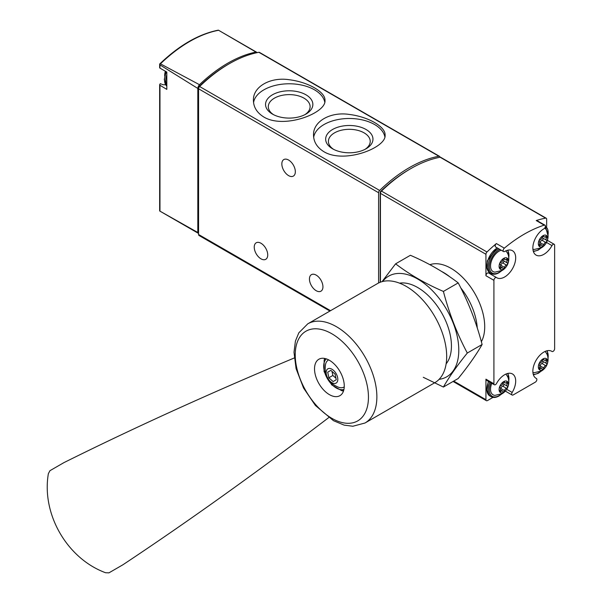 <?xml version="1.0" encoding="UTF-8"?>
<svg xmlns="http://www.w3.org/2000/svg" width="603" height="603" viewBox="0 0 603 603"><rect width="100%" height="100%" fill="white"/><g stroke="black" fill="none" stroke-linecap="round" stroke-linejoin="round"><path stroke-width="0.9" d="M324.007 151.768C344.554 164.084 386.666 147.629 385.091 135.095C385.656 126.773 368.358 116.786 349.333 114.442C330.301 111.48 312.957 121.504 313.53 135.095C313.643 141.961 317.14 147.524 324.007 151.768M439.934 157.27A2.171 1.251 120 0 0 439.489 156.32L259.463 52.386A2.171 1.251 120 0 0 258.875 52.303A130.112 75.119 120 0 0 199.616 86.515A2.171 1.251 120 0 0 198.575 88.792L198.575 234.492A2.171 1.251 120 0 0 199.028 235.487L329.909 311.05M439.489 156.32A2.171 1.251 120 0 0 438.894 156.237A130.112 75.119 120 0 0 379.641 190.45A2.171 1.251 120 0 0 378.601 192.726L378.601 282.988M263.903 117.065C284.443 129.381 326.562 112.927 324.979 100.392C325.545 92.071 308.254 82.076 289.229 79.732C270.197 76.777 252.845 86.794 253.418 100.392C253.539 107.259 257.029 112.821 263.903 117.065M160.956 83.817L160.993 83.84A1.734 1.002 120 0 0 160.956 83.817A1.734 1.002 120 0 0 159.976 83.975L159.968 85.279L159.976 83.975M161.702 84.247A15.61 9.015 120 0 0 165.546 84.661M160.187 211.276L159.659 210.703L159.659 84.722M198.259 233.271L159.697 211.005L197.822 232.502A2.171 1.251 120 0 0 198.259 233.271A2.171 1.251 120 0 0 198.575 233.369M159.659 64.054L160.451 63.835L199.457 84.691A4.334 2.502 120 0 0 197.822 88.445L159.968 64.905L159.659 64.054L159.659 67.875M257.142 52.642A4.334 2.502 120 0 0 256.712 52.273A4.334 2.502 120 0 0 255.966 52.069L218.595 30.271A129.193 74.591 -60 0 0 160.451 63.835M159.968 64.905L159.968 68.124L159.976 67.664L159.968 68.124L166.812 72.066L166.812 89.38L159.968 85.279L159.968 211.156M197.822 232.502L197.822 88.445M255.966 52.069A129.66 74.862 120 0 0 199.457 84.691M228.477 64.197A127.949 73.868 120 0 0 199.631 86.003A2.171 1.251 120 0 0 198.575 88.294L198.575 88.792L378.601 192.726M288.588 160.036A9.542 5.51 60 0 1 294.822 168.448A9.542 5.51 60 0 1 293.36 176.091A9.542 5.51 60 0 1 283.817 170.581A9.542 5.51 60 0 1 283.817 159.561A9.542 5.51 60 0 1 288.588 160.036M260.986 243.258A9.542 5.51 60 0 1 267.219 251.662A9.542 5.51 60 0 1 265.757 259.313A9.542 5.51 60 0 1 256.215 253.803A9.542 5.51 60 0 1 256.215 242.783A9.542 5.51 60 0 1 260.986 243.258M316.191 275.126A9.542 5.51 60 0 1 322.424 283.538A9.542 5.51 60 0 1 320.962 291.181A9.542 5.51 60 0 1 311.419 285.671A9.542 5.51 60 0 1 311.419 274.651A9.542 5.51 60 0 1 316.191 275.126M384.88 136.896A35.781 20.66 0 0 0 348.956 118.489A35.781 20.66 0 0 0 313.673 137.303M332.585 148.798A23.66 13.658 0 0 0 366.036 148.798A23.66 13.658 0 0 0 366.036 129.487A23.66 13.658 0 0 0 332.585 129.487A23.66 13.658 0 0 0 332.585 148.798L332.585 148.798M324.768 102.193A35.781 20.66 0 0 0 288.845 83.779A35.781 20.66 0 0 0 253.561 102.6M272.473 114.095A23.66 13.658 0 0 0 305.932 114.095A23.66 13.658 0 0 0 305.932 94.784A23.66 13.658 0 0 0 272.473 94.784A23.66 13.658 0 0 0 272.473 114.095L272.473 114.095M365.003 149.363A20.901 12.068 0 0 0 370.212 141.66A20.901 12.068 0 0 0 349.31 129.321A20.901 12.068 0 0 0 328.409 141.66A20.901 12.068 0 0 0 333.617 149.363M304.892 114.66A20.901 12.068 0 0 0 310.1 106.957A20.901 12.068 0 0 0 289.199 94.618A20.901 12.068 0 0 0 268.305 106.957A20.901 12.068 0 0 0 273.506 114.66M546.657 226.547L546.657 219.221A2.171 1.251 120 0 0 546.212 218.226A2.171 1.251 120 0 0 545.617 218.143A130.112 75.119 120 0 0 536.225 220.547L544.2 225.153A130.112 75.119 120 0 0 504.349 248.157A2.171 1.251 120 0 0 503.211 250.049A2.171 1.251 120 0 0 503.595 251.572A2.171 1.251 120 0 0 504.673 251.474A15.61 9.015 120 0 1 512.452 250.712A15.61 9.015 120 0 1 512.452 268.742A15.61 9.015 120 0 1 496.834 277.757A15.61 9.015 120 0 1 496.563 277.591A2.171 1.251 120 0 0 496.525 277.568A2.171 1.251 120 0 0 494.859 278.149A2.171 1.251 120 0 0 493.91 280.327L493.91 383.772A2.171 1.251 120 0 0 494.362 384.767A2.171 1.251 120 0 0 496.563 383.448A15.61 9.015 120 0 1 512.452 373.95A15.61 9.015 120 0 1 512.173 392.455A2.171 1.251 120 0 0 512.128 395.025A2.171 1.251 120 0 0 513.213 394.92L535.328 382.151A2.171 1.251 120 0 0 536.745 380.244A2.171 1.251 120 0 0 536.414 378.503A2.171 1.251 120 0 0 536.376 378.48A15.61 9.015 120 0 1 536.09 378.33A15.61 9.015 120 0 1 536.09 360.3A15.61 9.015 120 0 1 551.707 351.285A15.61 9.015 120 0 1 551.979 351.459A2.171 1.251 120 0 0 552.016 351.481A2.171 1.251 120 0 0 553.69 350.901A2.171 1.251 120 0 0 554.632 348.715L554.632 245.27A2.171 1.251 120 0 0 554.187 244.283A2.171 1.251 120 0 0 551.979 245.602A15.61 9.015 120 0 1 536.09 255.092A15.61 9.015 120 0 1 533.693 242.602A15.61 9.015 120 0 1 543.868 228.846A2.171 1.251 120 0 0 545.285 226.932A2.171 1.251 120 0 0 544.946 225.198A2.171 1.251 120 0 0 544.2 225.153M546.212 218.226L440.71 157.315A2.171 1.251 120 0 0 440.115 157.232A130.112 75.119 120 0 0 381.48 191.091A2.171 1.251 120 0 0 380.44 193.367L380.44 282.181M503.595 251.572L495.621 246.974A2.171 1.251 120 0 1 495.236 245.451A2.171 1.251 120 0 1 496.375 243.559A130.112 75.119 120 0 0 486.983 251.994A2.171 1.251 120 0 0 485.935 254.278L485.935 275.729L493.91 280.327M494.362 384.767L486.387 380.161A2.171 1.251 120 0 1 485.935 379.166L485.935 399.691A2.171 1.251 120 0 0 486.387 400.686A2.171 1.251 120 0 0 487.473 400.573L493.013 397.377M409.203 169.564A127.949 73.868 120 0 0 380.629 191.43A0.867 0.497 120 0 0 380.207 192.342L380.207 282.272M477.252 327.911A47.705 27.542 -120 0 0 460.767 287.88M450.011 276.958A47.705 27.542 -120 0 0 441.826 271.576M544.946 225.198L536.971 220.592A2.171 1.251 120 0 0 536.225 220.547M489.169 273.317A15.61 9.015 120 0 0 492.033 273.883M496.488 277.546L488.596 272.986A2.171 1.251 120 0 0 488.558 272.963A2.171 1.251 120 0 0 486.885 273.543A2.171 1.251 120 0 0 485.935 275.729M503.724 392.289A6.55 3.784 -60 0 1 499.714 386.583A6.55 3.784 -60 0 1 507.734 381.955A6.55 3.784 -60 0 1 503.724 392.289M507.289 386.146A2.126 1.229 -60 0 1 507.259 386.131A2.126 1.229 -60 0 1 507.289 383.621A1.214 0.701 -60 0 0 507.304 382.189A1.214 0.701 -60 0 0 506.452 382.43A2.126 1.229 -60 0 1 504.96 382.86A2.126 1.229 -60 0 1 504.56 382.264A1.214 0.701 -60 0 0 504.334 381.925A1.214 0.701 -60 0 0 503.49 382.159A1.214 0.701 -60 0 0 502.887 383.229A2.126 1.229 -60 0 1 500.995 385.581A1.214 0.701 -60 0 0 500.015 386.591A1.214 0.701 -60 0 0 500.143 387.729A2.126 1.229 -60 0 1 500.189 387.752A2.126 1.229 -60 0 1 500.158 390.262A1.214 0.701 -60 0 0 500.143 391.694A1.214 0.701 -60 0 0 500.995 391.453A2.126 1.229 -60 0 1 502.487 391.023A2.126 1.229 -60 0 1 502.887 391.618A1.214 0.701 -60 0 0 503.121 391.958A1.214 0.701 -60 0 0 503.957 391.724A1.214 0.701 -60 0 0 504.56 390.654A2.126 1.229 -60 0 1 506.452 388.302A1.214 0.701 -60 0 0 507.44 387.292A1.214 0.701 -60 0 0 507.304 386.154A1.214 0.701 -60 0 0 507.289 386.146L503.58 384.005A2.126 1.229 120 0 0 503.611 384.021L507.229 386.108M505.751 374.154A12.143 7.01 -60 0 1 506.641 375.156C510.613 380.109 509.166 389.508 502.269 393.638L494.98 395.364A12.143 7.01 -60 0 1 491.814 383.297M503.724 269.051A6.55 3.784 -60 0 1 499.714 263.345A6.55 3.784 -60 0 1 507.734 258.717A6.55 3.784 -60 0 1 503.724 269.051M507.289 262.908A2.126 1.229 -60 0 1 507.259 262.893A2.126 1.229 -60 0 1 507.289 260.383A1.214 0.701 -60 0 0 507.304 258.951A1.214 0.701 -60 0 0 506.452 259.2A2.126 1.229 -60 0 1 504.96 259.622A2.126 1.229 -60 0 1 504.56 259.026A1.214 0.701 -60 0 0 504.334 258.687A1.214 0.701 -60 0 0 503.49 258.921A1.214 0.701 -60 0 0 502.887 259.991A2.126 1.229 -60 0 1 500.995 262.35A1.214 0.701 -60 0 0 500.015 263.36A1.214 0.701 -60 0 0 500.143 264.491A2.126 1.229 -60 0 1 500.189 264.521A2.126 1.229 -60 0 1 500.158 267.023A1.214 0.701 -60 0 0 500.143 268.456A1.214 0.701 -60 0 0 500.995 268.214A2.126 1.229 -60 0 1 502.487 267.785A2.126 1.229 -60 0 1 502.887 268.38A1.214 0.701 -60 0 0 503.121 268.727A1.214 0.701 -60 0 0 503.957 268.493A1.214 0.701 -60 0 0 504.56 267.415A2.126 1.229 -60 0 1 506.452 265.064A1.214 0.701 -60 0 0 507.44 264.054A1.214 0.701 -60 0 0 507.304 262.923A1.214 0.701 -60 0 0 507.289 262.908L503.58 260.767A2.126 1.229 120 0 0 503.611 260.782L507.229 262.878M505.751 250.916A12.143 7.01 -60 0 1 506.641 251.918C510.613 256.878 509.166 266.277 502.269 270.4L494.98 272.126A12.143 7.01 -60 0 1 491.136 262.011A12.143 7.01 -60 0 1 501.244 250.215M542.979 369.624A6.55 3.784 -60 0 1 538.969 363.918A6.55 3.784 -60 0 1 546.989 359.29A6.55 3.784 -60 0 1 542.979 369.624M546.544 363.481A2.126 1.229 -60 0 1 546.514 363.466A2.126 1.229 -60 0 1 546.544 360.956A1.214 0.701 -60 0 0 546.559 359.524A1.214 0.701 -60 0 0 545.707 359.772A2.126 1.229 -60 0 1 544.215 360.195A2.126 1.229 -60 0 1 543.816 359.599A1.214 0.701 -60 0 0 543.589 359.26A1.214 0.701 -60 0 0 542.745 359.494A1.214 0.701 -60 0 0 542.142 360.564A2.126 1.229 -60 0 1 540.25 362.923A1.214 0.701 -60 0 0 539.27 363.933A1.214 0.701 -60 0 0 539.399 365.064A1.214 0.701 -60 0 0 539.414 365.071A2.126 1.229 -60 0 1 539.444 365.094A2.126 1.229 -60 0 1 539.414 367.596A1.214 0.701 -60 0 0 539.399 369.028A1.214 0.701 -60 0 0 540.25 368.787A2.126 1.229 -60 0 1 541.743 368.358A2.126 1.229 -60 0 1 542.142 368.953A1.214 0.701 -60 0 0 542.376 369.292A1.214 0.701 -60 0 0 543.213 369.066A1.214 0.701 -60 0 0 543.816 367.988A2.126 1.229 -60 0 1 545.707 365.637A1.214 0.701 -60 0 0 546.695 364.627A1.214 0.701 -60 0 0 546.559 363.488A1.214 0.701 -60 0 1 546.559 363.488M545.006 351.489A12.143 7.01 -60 0 1 545.896 352.491C549.868 357.451 548.421 366.85 541.524 370.973L534.235 372.699A12.143 7.01 -60 0 1 532.916 372.428M542.979 246.386A6.55 3.784 -60 0 1 538.969 240.68A6.55 3.784 -60 0 1 546.989 236.052A6.55 3.784 -60 0 1 542.979 246.386M546.544 240.243A2.126 1.229 -60 0 1 546.514 240.228A2.126 1.229 -60 0 1 546.544 237.725A1.214 0.701 -60 0 0 546.559 236.293A1.214 0.701 -60 0 0 545.707 236.534A2.126 1.229 -60 0 1 544.215 236.964A2.126 1.229 -60 0 1 543.816 236.361A1.214 0.701 -60 0 0 543.589 236.022A1.214 0.701 -60 0 0 542.745 236.255A1.214 0.701 -60 0 0 542.142 237.326A2.126 1.229 -60 0 1 540.25 239.685A1.214 0.701 -60 0 0 539.27 240.695A1.214 0.701 -60 0 0 539.399 241.826A1.214 0.701 -60 0 0 539.414 241.841A2.126 1.229 -60 0 1 539.444 241.856A2.126 1.229 -60 0 1 539.414 244.358A1.214 0.701 -60 0 0 539.399 245.79A1.214 0.701 -60 0 0 540.25 245.549A2.126 1.229 -60 0 1 541.743 245.127A2.126 1.229 -60 0 1 542.142 245.722A1.214 0.701 -60 0 0 542.376 246.062A1.214 0.701 -60 0 0 543.213 245.828A1.214 0.701 -60 0 0 543.816 244.758A2.126 1.229 -60 0 1 545.707 242.398A1.214 0.701 -60 0 0 546.695 241.388A1.214 0.701 -60 0 0 546.559 240.258A1.214 0.701 -60 0 1 546.559 240.258M544.728 228.04A12.143 7.01 -60 0 1 545.896 229.253C549.868 234.213 548.421 243.612 541.524 247.743L534.235 249.461A12.143 7.01 -60 0 1 532.916 249.19M503.204 382.49A2.126 1.229 120 0 0 503.58 384.005M500.565 389.267A1.214 0.701 120 0 0 500.882 388.528A2.126 1.229 120 0 1 502.774 386.176A1.214 0.701 120 0 0 503.746 385.189A1.214 0.701 120 0 0 503.656 384.051M542.459 236.595A2.126 1.229 120 0 0 542.836 238.102A2.126 1.229 120 0 0 542.866 238.125L546.484 240.213M539.821 243.371A1.214 0.701 120 0 0 540.137 242.632A2.126 1.229 120 0 1 542.029 240.273A1.214 0.701 120 0 0 543.001 239.293A1.214 0.701 120 0 0 542.911 238.147M542.459 359.825A2.126 1.229 120 0 0 542.836 361.34A2.126 1.229 120 0 0 542.866 361.355L546.484 363.443M539.821 366.601A1.214 0.701 120 0 0 540.137 365.863A2.126 1.229 120 0 1 542.029 363.511A1.214 0.701 120 0 0 543.001 362.531A1.214 0.701 120 0 0 542.911 361.385M503.204 259.252A2.126 1.229 120 0 0 503.58 260.767M500.565 266.029A1.214 0.701 120 0 0 500.882 265.29A2.126 1.229 120 0 1 502.774 262.938A1.214 0.701 120 0 0 503.746 261.958A1.214 0.701 120 0 0 503.656 260.813M328.68 417.638A1951.707 377.983 -46.2 0 1 122.861 564.807L108.939 572.85L105.555 572.729C67.167 558.604 41.396 514.186 48.368 473.672L49.951 470.687L63.88 462.644A1951.707 378.006 -13.8 0 1 294.241 357.986M318.881 359.237L318.881 359.237A21.037 12.143 60 0 1 339.911 371.388A21.037 12.143 60 0 1 339.911 395.674L339.911 395.674A21.037 12.143 60 0 1 318.881 383.531A21.037 12.143 60 0 1 318.881 359.237M434.823 382.694L365.011 423.005L434.823 382.694A57.247 33.052 -120 0 0 434.823 316.59A57.247 33.052 -120 0 0 377.576 283.531L307.756 323.841A57.247 33.052 -120 0 1 365.011 356.893A57.247 33.052 -120 0 1 365.011 423.005L352.853 426.246L344.109 425.123L333.467 420.683L315.422 405.48L303.558 388.03L296.081 368.644L294 352.25L295.417 341.087L298.817 332.833L307.756 323.841M324.64 358.438A21.037 12.143 -120 0 0 324.188 360.074M341.848 390.661A21.037 12.143 -120 0 0 343.491 391.091M328.643 359.87A15.61 9.015 -120 0 0 325.545 364.287C323.871 375.518 328.311 383.214 338.878 387.375A15.61 9.015 -120 0 0 344.087 387.005A15.61 9.015 -120 0 0 344.253 386.907M336.105 383.101A8.238 4.756 -120 0 0 333.489 370.332A8.238 4.756 -120 0 0 326.351 374.455A8.238 4.756 -120 0 0 336.105 383.101M330.836 370.363L335.11 374.154L336.255 379.754L333.127 381.563L328.854 377.772L327.708 372.172L330.836 370.363L327.708 372.172M332.004 371.403L332.841 375.465L328.854 377.772M332.841 375.465L335.946 378.224M395.598 263.828L410.402 255.28C428.386 263.059 444.328 272.262 458.205 282.882C468.433 302.111 476.4 322.65 482.114 344.494C476.4 354.519 468.433 365.855 458.205 378.496L443.401 387.043C449.114 377.011 457.082 365.674 467.302 353.034C457.082 333.806 449.114 313.274 443.401 291.43C425.409 283.651 409.475 274.448 395.598 263.828L382.046 281.654M439.105 379.34A58.114 33.557 -120 0 0 438.245 297.241A58.114 33.557 -120 0 0 382.619 281.503M423.268 377.29L443.401 387.043M446.13 363.858A47.705 27.542 -120 0 0 451.436 345.949A47.705 27.542 -120 0 0 417.698 287.518A47.705 27.542 -120 0 0 399.54 283.161M443.401 291.43L458.205 282.882M467.302 353.034L482.114 344.494M379.641 190.45L199.616 86.515M438.894 156.237L258.875 52.303M330.55 310.688L198.575 234.492M166.812 85.287A14.743 8.517 -60 0 1 165.765 80.621A14.743 8.517 -60 0 1 166.812 74.742M166.134 71.682L164.28 79.566L166.812 86.123A14.743 8.517 -60 0 1 164.536 79.92A14.743 8.517 -60 0 1 166.443 71.863M545.617 218.143L440.115 157.232M496.375 243.559L504.349 248.157M486.983 251.994L381.48 191.091M485.935 254.278L380.44 193.367M481.36 341.728A47.705 27.542 -120 0 0 471.991 288.92A47.705 27.542 -120 0 0 429.886 264.687M485.935 399.691L453.72 381.088M485.935 379.166L493.91 383.772M381.013 191.656L380.629 191.43M546.567 242.474L551.979 245.602M506.761 389.334L512.173 392.455M551.428 351.134L551.979 351.459M501.123 394.226A13.877 8.012 -60 0 1 499.126 395.621A13.877 8.012 -60 0 1 490.488 394.648A13.877 8.012 -60 0 1 490.925 382.784M507.477 373.513A13.877 8.012 -60 0 1 508.736 381.043M501.824 393.887L498.945 396.013C495.945 397.686 493.344 397.912 491.136 396.706A14.743 8.517 -60 0 1 489.87 382.174M491.136 396.706L489.915 395.998A14.743 8.517 -60 0 1 488.649 381.465M501.123 270.988A13.877 8.012 -60 0 1 499.126 272.383A13.877 8.012 -60 0 1 489.319 266.338A13.877 8.012 -60 0 1 499.774 249.371M507.477 250.283A13.877 8.012 -60 0 1 508.736 257.813M501.824 270.649L498.945 272.782C495.945 274.448 493.344 274.682 491.136 273.468A14.743 8.517 -60 0 1 488.882 261.642A14.743 8.517 -60 0 1 498.523 248.647M491.136 273.468L489.915 272.76A14.743 8.517 -60 0 1 487.654 260.933A14.743 8.517 -60 0 1 497.302 247.939M540.378 371.561A13.877 8.012 -60 0 1 538.381 372.956A13.877 8.012 -60 0 1 533.233 374.244M546.733 350.856A13.877 8.012 -60 0 1 547.991 358.386M540.378 248.323A13.877 8.012 -60 0 1 538.381 249.717A13.877 8.012 -60 0 1 533.233 251.006M545.383 226.404A13.877 8.012 -60 0 1 547.991 235.147M544.584 224.987A14.743 8.517 -60 0 1 545.142 225.258L543.914 224.55A14.743 8.517 -60 0 0 543.356 224.278M505.902 382.822L507.289 383.621M502.774 386.176L506.452 388.302M500.882 388.528L504.56 390.654M499.925 390.834L500.995 391.453M503.92 381.895L504.56 382.264M545.157 236.919L546.544 237.725M542.029 240.273L545.707 242.398M540.137 242.632L543.816 244.758M539.18 244.931L540.25 245.549M543.175 235.999L543.816 236.361M545.157 360.157L546.544 360.956M542.029 363.511L545.707 365.637M540.137 365.863L543.816 367.988M539.18 368.169L540.25 368.787M543.175 359.23L543.816 359.599M505.902 259.584L507.289 260.383M502.774 262.938L506.452 265.064M500.882 265.29L504.56 267.415M499.925 267.596L500.995 268.214M503.92 258.657L504.56 259.026M357.73 420.886A51.775 29.894 -120 0 0 357.73 361.099A51.775 29.894 -120 0 0 305.955 331.205A51.775 29.894 -120 0 0 305.955 390.993A51.775 29.894 -120 0 0 357.73 420.886M326.313 358.875A17.781 10.266 -120 0 0 327.384 378.616A17.781 10.266 -120 0 0 343.944 389.417M223.577 33.142L256.712 52.273M159.674 64.024C179.166 45.338 198.719 34.047 218.339 30.15M166.812 72.074L159.84 68.049M165.388 71.252A13.01 13.01 0 0 0 164.694 75.963M486.387 400.686L453.079 381.458M547.441 240.386L554.187 244.283M488.558 272.963L496.525 277.568M505.382 391.128L512.128 395.025M551.406 351.127L552.016 351.481M508.789 381.82L508.05 373.378M489.915 395.998L486.674 390.269L488.332 381.284M508.789 258.589L508.05 250.147M489.915 272.76L486.862 268.177L487.33 260.828L497.045 247.795M533.399 374.802L538.2 373.355L541.079 371.222M548.044 359.162L547.305 350.72M533.399 251.572L538.2 250.117L541.079 247.984M548.044 235.924L545.142 225.258M543.326 224.256L543.914 224.55M500.392 389.809L502.487 391.023M503.595 382.068L504.96 382.86M542.836 238.102L546.514 240.228M539.647 243.914L541.743 245.127M542.851 236.172L544.215 236.964M542.836 361.34L546.514 363.466M539.647 367.144L541.743 368.358M542.851 359.411L544.215 360.195M500.392 266.579L502.487 267.785M503.595 258.838L504.96 259.622M343.604 390.729L341.622 390.631L331.733 384.918L324.06 371.554L324.158 360.149L325.002 358.514"/></g></svg>
